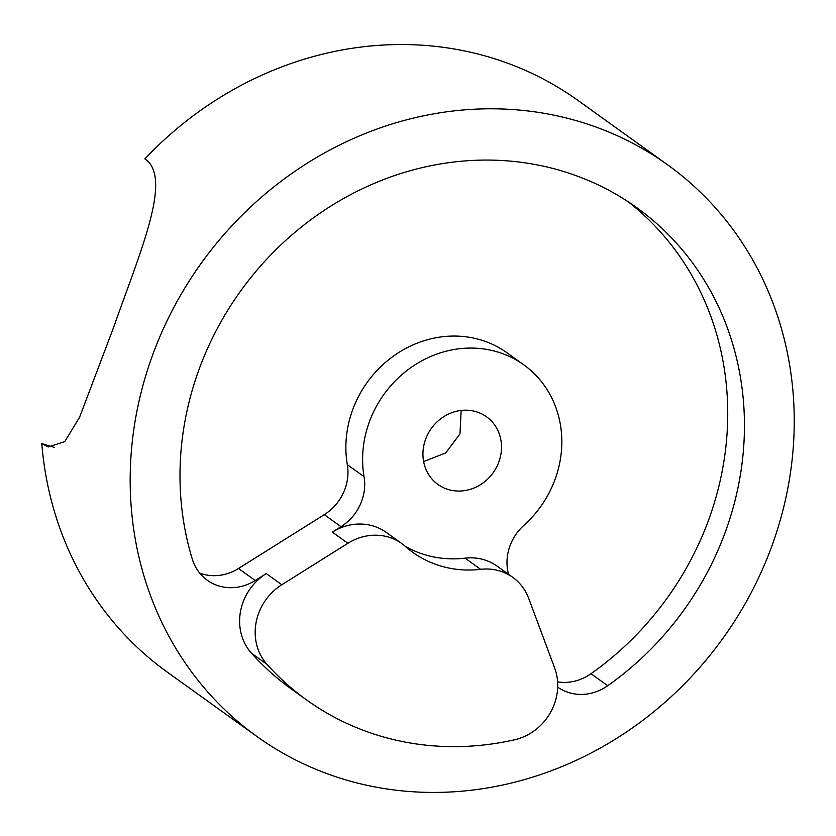 <?xml version="1.0" encoding="UTF-8"?>
<svg xmlns="http://www.w3.org/2000/svg" width="836" height="836" viewBox="0 0 836 836"><rect width="100%" height="100%" fill="white"/><g stroke="black" fill="none" stroke-linecap="round" stroke-linejoin="round"><path stroke-width="1.25" d="M557.602 681.873A46.931 42.835 125.7 0 0 590.989 673.722L607.72 685.729A46.931 42.835 -54.3 0 1 569.034 692.657A46.931 42.835 -54.3 0 1 557.685 687.087M199.71 573.12A46.931 42.835 125.7 0 0 202.061 573.914A46.931 42.835 125.7 0 0 238.5 568.49L255.231 580.497A46.931 42.835 -54.3 0 1 218.792 585.932A46.931 42.835 -54.3 0 1 207.276 580.247A46.931 42.835 -54.3 0 1 192.311 559.159A299.163 273.079 125.7 0 1 302.757 225.929A299.163 273.079 125.7 0 1 636.698 207.61A299.163 273.079 125.7 0 1 607.72 685.729M499.844 570.998A52.793 48.195 125.7 0 0 480.648 569.337A111.449 101.741 -54.3 0 1 412.775 552.324A111.449 101.741 -54.3 0 1 405.355 546.399A52.793 48.195 125.7 0 0 401.834 543.588A52.793 48.195 125.7 0 0 388.886 537.193A52.793 48.195 125.7 0 0 347.891 543.306L281.816 584.761A52.793 48.195 125.7 0 0 267.05 664.401A293.29 267.729 125.7 0 0 306.718 700.035A293.29 267.729 125.7 0 0 514.527 739.808A52.793 48.195 125.7 0 0 554.623 667.891L528.718 598.398A52.793 48.195 125.7 0 0 512.802 577.394A52.793 48.195 125.7 0 0 499.844 570.998M480.648 569.337L465.088 558.166A52.793 48.195 -54.3 0 1 484.284 559.827A52.793 48.195 -54.3 0 1 497.232 566.223L512.802 577.394M347.891 543.306L332.32 532.124A52.793 48.195 -54.3 0 1 373.316 526.022A52.793 48.195 -54.3 0 1 386.274 532.407L401.834 543.588M476.29 411.74A41.643 38.017 125.7 0 0 428.053 433.748A41.643 38.017 125.7 0 0 437.928 484.441A41.643 38.017 125.7 0 0 448.148 489.488A41.643 38.017 125.7 0 0 496.385 467.481A41.643 38.017 125.7 0 0 486.51 416.788A41.643 38.017 125.7 0 0 476.29 411.74M667.483 164.723A351.956 321.275 125.7 0 0 581.135 122.098A351.956 321.275 125.7 0 0 173.48 308.087A351.956 321.275 125.7 0 0 256.945 736.506A351.956 321.275 125.7 0 0 343.293 779.131A351.956 321.275 125.7 0 0 750.947 593.132A351.956 321.275 125.7 0 0 667.483 164.723L577.99 100.456A351.956 321.275 125.7 0 0 491.641 57.841A351.956 321.275 125.7 0 0 144.868 158.861C172.916 177.577 140.573 250.748 113.299 328.214L79.608 417.185L64.717 441.659L48.321 446.946L41.8 443.582L54.549 447.459M423.622 461.597L445.734 452.893L459.988 433.853L461.159 410.424M267.05 664.401L251.479 653.219A293.29 267.729 125.7 0 0 291.158 688.854L306.718 700.035M251.479 653.219A52.793 48.195 -54.3 0 1 266.256 573.59L281.816 584.761M255.231 580.497L266.256 573.59M508.539 574.332A46.931 42.835 -54.3 0 1 523.858 525.395A105.587 96.38 -54.3 0 0 523.796 364.841A105.587 96.38 -54.3 0 0 411.207 367.391A105.587 96.38 -54.3 0 0 364.057 476.698A46.931 42.835 -54.3 0 1 341.015 526.67L324.284 514.652A46.931 42.835 125.7 0 0 347.327 464.691A105.587 96.38 -54.3 0 1 394.477 355.373A105.587 96.38 -54.3 0 1 507.065 352.834L523.796 364.841M332.32 532.124L341.015 526.67M465.088 558.166A111.449 101.741 -54.3 0 1 405.282 546.326M41.8 443.582A351.956 321.275 125.7 0 0 167.44 672.248L256.945 736.506M238.5 568.49L324.284 514.652M590.989 673.722A299.163 273.079 125.7 0 0 628.212 201.769M347.327 464.691L364.057 476.698"/></g></svg>

